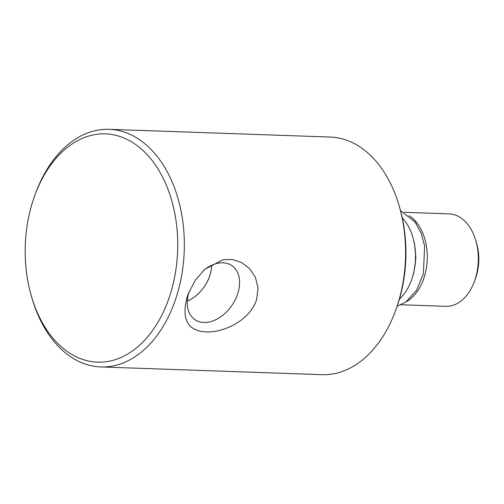 <?xml version="1.0" encoding="UTF-8"?>
<svg xmlns="http://www.w3.org/2000/svg" width="504" height="504" viewBox="0 0 504 504"><rect width="100%" height="100%" fill="white"/><g stroke="black" fill="none" stroke-linecap="round" stroke-linejoin="round"><path stroke-width="0.76" d="M31.424 296.257L32.035 298.355A118.881 79.342 -88 0 0 100.787 366.944A118.881 79.342 -88 0 0 176.406 296.799A118.881 79.342 -88 0 0 109.091 129.326A118.881 79.342 -88 0 0 35.715 192.95L34.959 194.998A114.206 76.224 92 0 1 152.277 160.7A114.206 76.224 92 0 1 146.065 338.656A114.206 76.224 92 0 1 31.424 296.257A114.206 76.224 92 0 1 32.804 201.26A114.206 76.224 92 0 1 34.959 194.998M187.053 297.171L188.118 294.122L195.149 280.501L204.599 269.407L223.127 259.692L232.527 259.541L241.762 262.615L249.732 268.758L255.408 277.301L258.067 288.093L256.599 299.603C249.719 321.035 222.699 332.867 206.092 331.909C187.664 330.933 181.32 319.353 187.053 297.171M109.091 129.326L330.328 137.056A118.881 79.342 92 0 1 399.086 205.645A118.881 79.342 92 0 1 397.643 304.529A118.881 79.342 92 0 1 395.401 311.05A118.881 79.342 92 0 1 322.031 374.674L100.787 366.944M401.033 304.762L445.813 306.325A46.255 30.87 -88 0 0 474.359 281.572A46.255 30.87 -88 0 0 475.234 279.033A46.255 30.87 -88 0 0 475.795 240.559A46.255 30.87 -88 0 0 449.045 213.879L404.265 212.31M475.795 240.559L476.626 243.413A39.892 26.624 92 0 1 476.141 276.595A39.892 26.624 92 0 1 475.392 278.781L474.359 281.572M409.116 215.655A46.255 30.87 92 0 1 424.198 277.25A46.255 30.87 92 0 1 406.111 301.77M399.426 299.099A48.617 32.451 -88 0 0 412.278 277.754A48.617 32.451 -88 0 0 402.261 217.848M395.401 311.05L396.157 309.002A114.206 76.224 -88 0 0 399.697 207.743L399.086 205.645M187.305 301.052A31.298 21.483 124.3 0 0 211.655 265.293M203.276 270.654A32.729 22.466 -55.7 0 1 231.279 265.243A32.729 22.466 -55.7 0 1 231.985 305.304A32.729 22.466 -55.7 0 1 194.456 319.328A32.729 22.466 -55.7 0 1 189.057 291.81A32.729 22.466 -55.7 0 1 189.076 291.753M211.686 265.274A31.336 21.508 -55.7 0 1 209.973 275.247A31.336 21.508 -55.7 0 1 187.305 301.083M415.12 248.787A42.682 28.489 92 0 1 414.408 269.13M412.247 277.862L413.765 273.137L415.913 258.313L414.483 243.457L413.57 239.929M397.152 306.23L405.896 301.921L416.632 290.14L423.404 273.716L424.614 246.021L421.13 233.087L415.183 222.157L400.491 210.578"/></g></svg>
